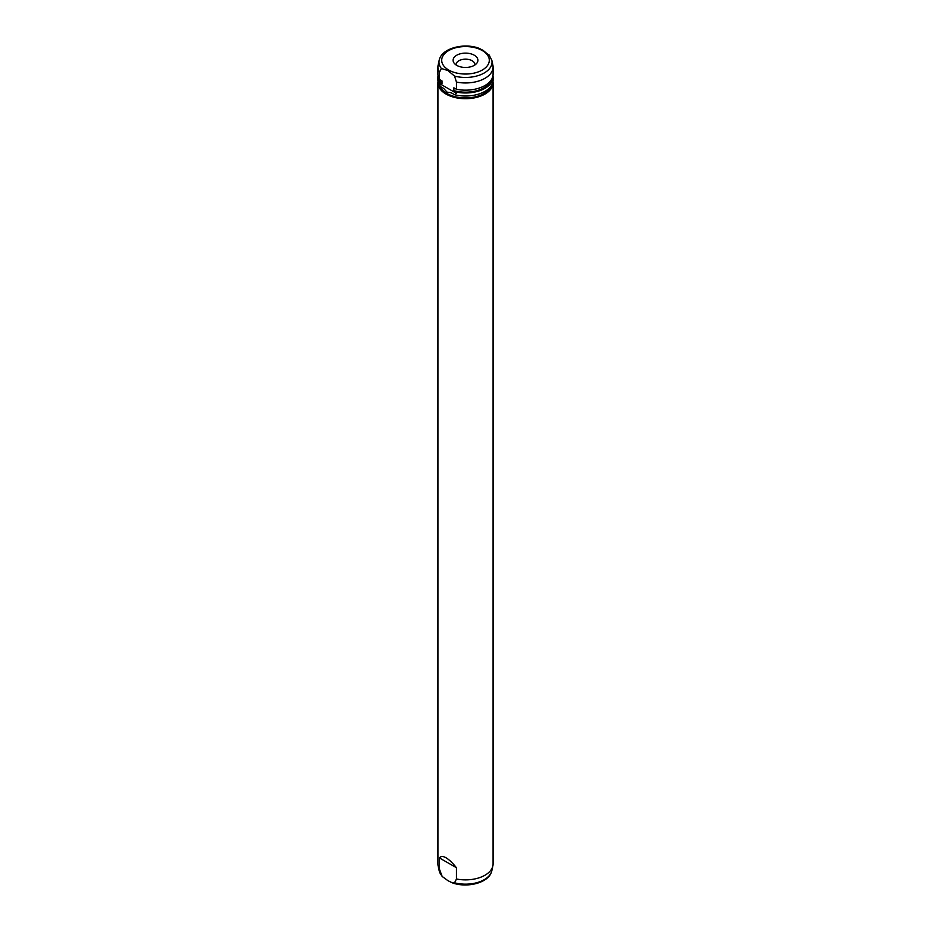 <?xml version="1.0" encoding="UTF-8"?>
<svg xmlns="http://www.w3.org/2000/svg" width="931" height="931" viewBox="0 0 931 931"><rect width="100%" height="100%" fill="white"/><g stroke="black" fill="none" stroke-linecap="round" stroke-linejoin="round"><path stroke-width="1.4" d="M454.561 76.098L456.458 82.079A27.569 15.92 0 0 0 493.069 67.044A27.569 15.92 0 0 0 492.86 65.054L491.812 60.247A26.51 15.303 0 0 1 481.234 74.468A26.51 15.303 0 0 1 454.561 76.098L447.951 70.581L441.352 68.463L439.455 72.269L439.455 79.472L442.027 80.95L442.027 83.767L439.455 82.289L439.455 83.522L456.458 93.333L454.596 94.718A27.569 15.92 0 0 0 493.069 80.101L493.069 77.064A27.569 15.92 0 0 0 492.965 75.655M489.648 55.837L483.049 50.321L478.72 48.179C463.615 42.593 441.399 48.331 439.188 60.247A26.51 15.303 0 0 0 441.352 68.463M456.458 82.079L456.458 89.283A27.569 15.92 0 0 0 493.069 74.247L493.069 67.044M456.458 89.283L453.886 87.805L453.886 90.61L456.458 92.099L456.458 93.333M439.188 60.247L438.14 65.054A27.569 15.92 0 0 0 437.931 67.044L437.931 74.247A27.569 15.92 0 0 0 439.455 79.472M437.931 67.044A27.569 15.92 0 0 0 439.455 72.269M453.886 90.61A26.196 15.117 0 0 0 491.172 80.043M456.458 92.099A27.569 15.92 0 0 0 493.069 77.064M438.036 75.655A27.569 15.92 0 0 0 437.931 77.064L437.931 80.101A27.569 15.92 0 0 0 440.177 86.397L439.455 83.522M437.931 77.064A27.569 15.92 0 0 0 439.455 82.289M439.676 79.601A26.196 15.117 0 0 0 442.027 83.767M454.596 94.718L451.244 92.786L446.985 92.088L443.528 88.329L440.177 86.397M456.725 65.356A12.406 7.169 0 0 0 476.823 63.215A12.406 7.169 0 0 0 474.275 55.22A12.406 7.169 0 0 0 458.459 54.394A12.406 7.169 0 0 0 454.177 63.215A12.406 7.169 0 0 0 456.725 65.356M439.909 86.024A26.196 15.117 0 0 0 446.985 93.496A26.196 15.117 0 0 0 472.878 97.313A26.196 15.117 0 0 0 491.091 86.024M474.845 65.007A9.38 5.411 0 0 0 474.88 64.576A9.38 5.411 0 0 0 472.133 60.748A9.38 5.411 0 0 0 461.916 59.584A9.38 5.411 0 0 0 456.12 64.576A9.38 5.411 0 0 0 456.155 65.007M438.024 81.451A27.569 15.92 0 0 0 437.931 82.801A27.569 15.92 0 0 0 446.007 94.054A27.569 15.92 0 0 0 476.055 97.511A27.569 15.92 0 0 0 493.069 82.801A27.569 15.92 0 0 0 492.976 81.451M437.931 82.801L437.931 863.956A27.569 15.92 0 0 0 438.14 865.946A27.569 15.92 0 0 0 439.455 869.182L439.455 857.928C440.852 856.124 443.04 856.078 446.007 857.777C448.998 859.511 452.478 862.839 456.458 867.739L456.458 878.992A27.569 15.92 0 0 0 492.86 865.946A27.569 15.92 0 0 0 493.069 863.956L493.069 82.801M456.458 878.992L454.561 882.797L452.28 882.821L447.951 880.679L442.178 876.467L439.455 869.182M439.455 857.928L456.458 867.739M448.672 70.011A23.799 13.744 0 0 0 482.328 70.011A23.799 13.744 0 0 0 482.328 50.577A23.799 13.744 0 0 0 448.672 50.577A23.799 13.744 0 0 0 448.672 70.011M454.561 882.797A26.51 15.303 0 0 0 491.812 870.753L492.86 865.946M442.178 876.467L439.188 870.753A26.51 15.303 0 0 0 441.352 875.163M488.822 54.533L491.812 60.247M439.188 870.753L438.14 865.946M491.812 870.753C489.601 882.669 467.397 888.407 452.28 882.821"/></g></svg>
